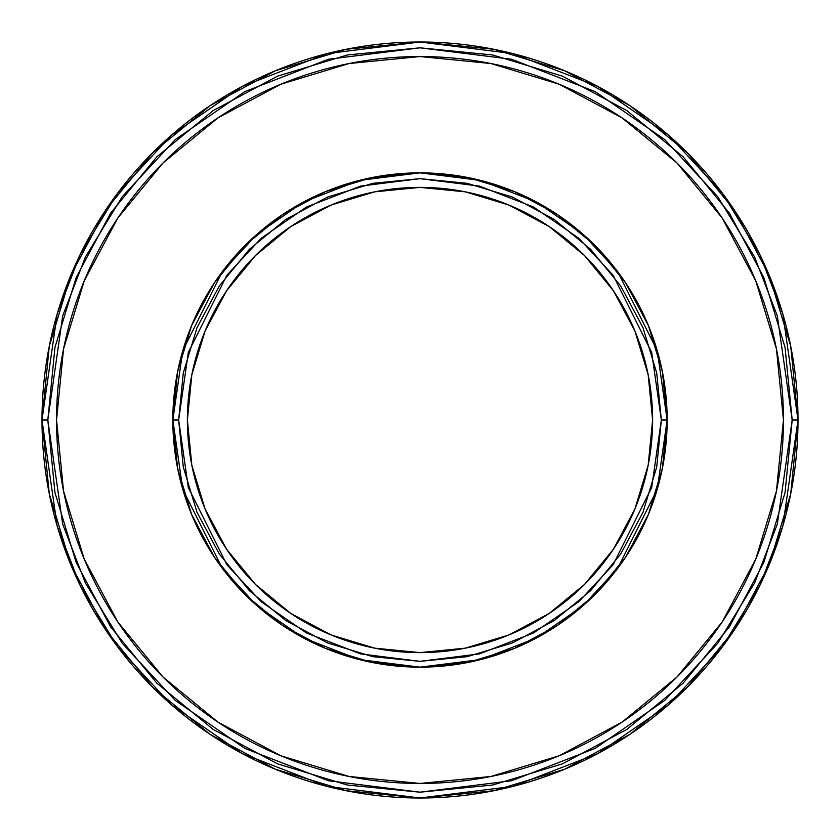 <?xml version="1.0" encoding="UTF-8"?>
<svg xmlns="http://www.w3.org/2000/svg" width="840" height="840" viewBox="0 0 840 840"><rect width="100%" height="100%" fill="white"/><g stroke="black" fill="none" stroke-linecap="round" stroke-linejoin="round"><path stroke-width="1.26" d="M667.149 420L657.269 350.794L617.726 271.709L582.509 233.793L536.308 201.925L480.837 180.453L420 172.851L359.163 180.453L303.692 201.925L257.491 233.793L222.275 271.709L182.732 350.794L172.851 420L178.658 420L188.317 352.422L226.926 275.195L261.314 238.172L306.432 207.049L360.591 186.091L420 178.658L479.409 186.091L533.568 207.049L578.687 238.172L613.074 275.195L651.683 352.422L661.343 420L667.149 420A247.149 247.149 0 0 1 420 667.149A247.149 247.149 0 0 1 172.851 420A247.149 247.149 0 0 1 420 172.851A247.149 247.149 0 0 1 667.149 420L661.343 420L656.702 372.918L642.968 327.642L620.666 285.915L590.657 249.344L554.085 219.334L512.358 197.033L467.082 183.298L420 178.658L372.918 183.298L327.642 197.033L285.915 219.334L249.344 249.344L219.334 285.915L197.033 327.642L183.298 372.918L178.658 420L183.298 467.082L197.033 512.358L219.334 554.085L249.344 590.657L285.915 620.666L327.642 642.968L372.918 656.702L420 661.343L467.082 656.702L512.358 642.968L554.085 620.666L590.657 590.657L620.666 554.085L642.968 512.358L656.702 467.082L661.343 420L651.683 487.578L613.074 564.805L578.687 601.828L533.568 632.95L479.409 653.909L420 661.343L360.591 653.909L306.432 632.95L261.314 601.828L226.926 564.805L188.317 487.578L178.658 420L172.851 420L182.732 489.206L222.275 568.292L257.491 606.207L303.692 638.075L359.163 659.547L420 667.149L480.837 659.547L536.308 638.075L582.509 606.207L617.726 568.292L657.269 489.206L667.149 420M798 420L792.183 420L777.294 524.212L754.551 583.097L717.749 643.314L664.724 700.413L595.15 748.398L511.613 780.738L420 792.183L328.387 780.738L244.85 748.398L175.277 700.413L122.252 643.314L85.449 583.097L62.706 524.212L47.817 420L54.968 492.608L76.146 562.433L110.544 626.776L156.828 683.172L213.224 729.456L277.568 763.854L347.393 785.033L420 792.183L492.608 785.033L562.433 763.854L626.776 729.456L683.172 683.172L729.456 626.776L763.854 562.433L785.033 492.608L792.183 420L785.033 347.393L763.854 277.568L729.456 213.224L683.172 156.828L626.776 110.544L562.433 76.146L492.608 54.968L420 47.817L347.393 54.968L277.568 76.146L213.224 110.544L156.828 156.828L110.544 213.224L76.146 277.568L54.968 347.393L47.817 420L42 420L57.12 525.84L80.22 585.638L117.6 646.8L171.454 704.792L242.12 753.533L326.949 786.366L420 798L513.051 786.366L597.88 753.533L668.546 704.792L722.4 646.8L759.78 585.638L782.88 525.84L798 420L782.88 314.16L759.78 254.363L722.4 193.2L668.546 135.209L597.88 86.468L513.051 53.634L420 42L326.949 53.634L242.12 86.468L171.454 135.209L117.6 193.2L80.22 254.363L57.12 314.16L42 420L47.817 420L62.706 315.788L85.449 256.904L122.252 196.686L175.277 139.587L244.85 91.602L328.387 59.262L420 47.817L511.613 59.262L595.15 91.602L664.724 139.587L717.749 196.686L754.551 256.904L777.294 315.788L792.183 420L798 420L797.905 411.537L798 420A378 378 0 0 1 420 798A378 378 0 0 1 42 420A378 378 0 0 1 420 42A378 378 0 0 1 798 420L790.734 493.742L769.23 564.659L734.37 629.905M783.457 420A363.457 363.457 0 0 1 420 783.457A363.457 363.457 0 0 1 56.543 420L63.525 349.094L84.21 280.906L117.789 218.075L162.992 162.992L218.075 117.789L280.906 84.21L349.094 63.525L420 56.543L490.906 63.525L559.094 84.21L621.925 117.789L677.009 162.992L722.211 218.075L755.79 280.906L776.475 349.094L783.457 420L776.475 490.906L755.79 559.094L722.211 621.925L677.009 677.009L621.925 722.211L559.094 755.79L490.906 776.475L420 783.457L349.094 776.475L280.906 755.79L218.075 722.211L162.992 677.009L117.789 621.925L84.21 559.094L63.525 490.906L56.543 420A363.457 363.457 0 0 1 420 56.543A363.457 363.457 0 0 1 783.457 420M652.617 420A232.617 232.617 0 0 1 420 652.617A232.617 232.617 0 0 1 187.383 420L191.856 374.619L205.097 330.981L226.59 290.766L255.518 255.518L290.766 226.59L330.981 205.097L374.619 191.856L420 187.383L465.381 191.856L509.019 205.097L549.234 226.59L584.482 255.518L613.41 290.766L634.904 330.981L648.144 374.619L652.617 420L648.144 465.381L634.904 509.019L613.41 549.234L584.482 584.482L549.234 613.41L509.019 634.904L465.381 648.144L420 652.617L374.619 648.144L330.981 634.904L290.766 613.41L255.518 584.482L226.59 549.234L205.097 509.019L191.856 465.381L187.383 420A232.617 232.617 0 0 1 420 187.383A232.617 232.617 0 0 1 652.617 420M797.927 427.319L797.969 424.704L797.927 427.319M797.99 417.9L798 420.094M798 421.334L797.895 429.072L798 421.334M330.981 205.097L374.619 191.856M634.904 330.981L648.144 374.619M509.019 634.904L465.381 648.144M205.097 509.019L191.856 465.381M42 420L49.266 346.258L70.77 275.342L105.63 210.095M105.704 209.99L152.712 152.712L209.895 105.777L152.712 152.712L105.777 209.895L152.712 152.712L209.99 105.704L152.712 152.712L105.704 209.99M210.095 105.63L275.342 70.77L346.258 49.266L419.874 42M420 42L493.742 49.266L564.659 70.77L629.748 105.536M734.297 209.99L687.288 152.712L630.01 105.704L687.288 152.712L734.223 209.895L687.288 152.712L630.105 105.777L687.288 152.712L734.297 209.99L769.23 275.342L790.734 346.258L798 419.874M734.297 630.01L687.288 687.288L630.105 734.223L687.288 687.288L734.223 630.105L687.288 687.288L630.01 734.297L687.288 687.288L734.297 630.01M629.905 734.37L564.659 769.23L493.742 790.734L420.126 798M420 798L346.258 790.734L275.342 769.23L210.252 734.465M105.704 630.01L152.712 687.288L209.99 734.297L152.712 687.288L105.777 630.105L152.712 687.288L209.895 734.223L152.712 687.288L105.704 630.01L70.77 564.659L49.266 493.742L42 420.126M172.851 419.874L177.576 371.889M177.618 371.679L191.562 325.657L177.618 371.679M191.688 325.343L214.463 282.733M214.536 282.639L245.133 245.333L214.536 282.639M245.333 245.133L282.566 214.578M282.733 214.463L325.343 191.688M325.49 191.625L371.679 177.618M371.889 177.576L419.874 172.851M420.126 172.851L468.111 177.576M468.321 177.618L514.51 191.625L468.321 177.618M514.658 191.688L557.267 214.463M557.361 214.536L594.668 245.133L557.361 214.536M594.867 245.333L625.464 282.639M625.538 282.733L648.312 325.343M648.438 325.657L662.382 371.679M662.424 371.889L667.149 419.874M667.149 420.126L662.424 468.111M662.382 468.321L648.438 514.343L662.382 468.321M648.312 514.658L625.538 557.267M625.464 557.361L594.867 594.668L625.464 557.361M594.668 594.867L557.434 625.422M557.267 625.538L514.658 648.312M514.51 648.375L468.321 662.382M468.111 662.424L420.126 667.149M419.874 667.149L371.889 662.424M371.679 662.382L325.49 648.375L371.679 662.382M325.343 648.312L282.733 625.538M282.639 625.464L245.333 594.867L282.639 625.464M245.133 594.668L214.536 557.361M214.463 557.267L191.688 514.658M191.562 514.343L177.618 468.321M177.576 468.111L172.851 420.126M721.224 191.636L723.335 194.45M705.495 172.253L709.128 176.505M731.073 205.254L732.48 207.291M720.395 190.543L722.327 193.095M720.122 190.197L719.471 189.336M797.874 429.765L797.759 433.661M797.727 434.427L797.843 431.036M797.832 431.456L797.738 434.06M797.99 417.06L797.99 417.711L797.99 417.06M797.937 427.171L797.969 424.788M798 421.974L798 420.556M797.905 428.663L797.99 422.31M797.99 422.069L797.99 422.898"/></g></svg>
